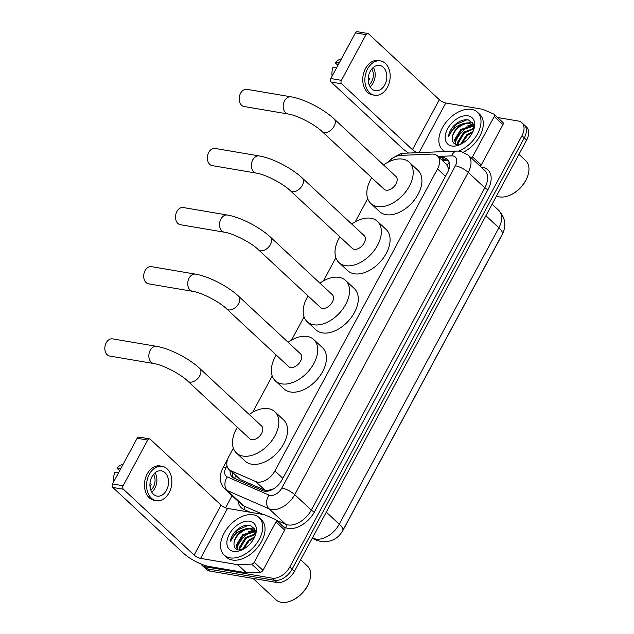 <?xml version="1.0" encoding="UTF-8"?>
<svg xmlns="http://www.w3.org/2000/svg" width="634" height="634" viewBox="0 0 634 634"><rect width="100%" height="100%" fill="white"/><g stroke="black" fill="none" stroke-linecap="round" stroke-linejoin="round"><path stroke-width="0.95" d="M233.344 448.183L228.882 456.464A15.374 9.692 -47.1 0 0 228.977 469.517L240.223 479.486L265.123 490.344L266.795 490.803L273.888 488.703M228.977 469.517A15.374 9.692 -47.1 0 0 230.76 470.674L255.661 481.539A15.374 9.692 -47.1 0 0 257.396 482.046A15.374 9.692 -47.1 0 0 274.918 470.919L437.523 168.929A15.374 9.692 -47.1 0 0 437.428 155.877A15.374 9.692 -47.1 0 0 431.976 154.094L400.529 155.385A15.374 9.692 -47.1 0 0 388.095 162.169M448.864 169.436A5.127 3.233 -47.1 0 0 448.159 167.733L446.431 164.246L437.428 155.877M448.159 167.733A15.374 9.692 132.9 0 1 448.262 170.982M501.74 235.309A13.837 8.725 132.9 0 1 500.979 236.902L343.232 529.858A13.837 8.725 132.9 0 1 342.075 531.752M367.704 198.648L355.214 221.852M335.877 257.753L323.388 280.957M304.051 316.865L291.561 340.07M272.224 375.97L252.681 412.274M497.611 117.52L518.358 121.039A15.374 9.692 132.9 0 1 521.877 122.711L524.207 124.882A15.374 9.692 132.9 0 1 524.294 137.927L292.092 569.181A15.374 9.692 132.9 0 1 274.57 580.316L207.659 568.944A15.374 9.692 132.9 0 1 204.14 567.271A15.374 9.692 132.9 0 0 207.659 568.944L274.57 580.316A15.374 9.692 132.9 0 0 292.092 569.181L524.294 137.927A15.374 9.692 132.9 0 0 524.207 124.882L526.537 127.046A15.374 9.692 132.9 0 1 526.624 140.098L294.422 571.353A15.374 9.692 132.9 0 1 276.892 582.48L209.981 571.107A15.374 9.692 132.9 0 1 206.47 569.443L201.81 565.108A15.374 9.692 132.9 0 1 200.812 563.911M230.102 470.555A15.374 9.692 -47.1 0 0 232.25 477.006A15.374 9.692 -47.1 0 0 234.033 478.171L262.674 490.668A15.374 9.692 -47.1 0 0 264.402 491.176A15.374 9.692 -47.1 0 0 281.924 480.041L447.549 172.44A15.374 9.692 -47.1 0 0 447.461 159.396A15.374 9.692 -47.1 0 0 442.001 157.604L439.402 157.715M455.275 142.452A20.494 12.926 132.9 0 1 469.001 126.491A20.494 12.926 132.9 0 0 455.275 142.452M472.702 124.819A20.494 12.926 132.9 0 1 473.392 124.597A20.494 12.926 132.9 0 0 472.702 124.819M236.989 547.863A20.494 12.926 132.9 0 1 250.707 531.894A20.494 12.926 132.9 0 0 236.989 547.863M254.408 530.222A20.494 12.926 132.9 0 1 255.106 530A20.494 12.926 132.9 0 0 254.408 530.222M521.877 122.711A15.374 9.692 132.9 0 1 521.964 135.763L289.762 567.018A15.374 9.692 132.9 0 1 272.24 578.145L205.329 566.772A15.374 9.692 132.9 0 1 201.81 565.108M225.538 507.826L232.076 495.677M441.732 159.879L444.331 159.776A15.374 9.692 132.9 0 1 448.484 160.632M233.558 477.941A15.374 9.692 132.9 0 1 232.432 472.726M284.365 527.694A2.56 1.617 132.9 0 1 284.658 527.884A2.56 1.617 132.9 0 1 284.674 530.064L275.941 521.933L254.25 562.215L262.983 570.346A2.56 1.617 132.9 0 1 260.384 572.217L246.46 572.787A2.56 1.617 132.9 0 1 246.135 572.771L209.315 566.511A20.494 6.086 28.3 0 1 183.583 553.284L112.836 487.451A2.56 1.839 -80.4 0 1 112.543 483.94L123.107 485.739A2.56 1.839 99.6 0 0 123.4 489.25L194.147 555.075A5.127 1.522 -151.7 0 0 200.582 558.388L237.401 564.64A2.56 1.617 -47.1 0 0 237.726 564.664L251.65 564.094A2.56 1.617 -47.1 0 0 254.25 562.215M284.674 530.064L262.983 570.346M275.941 521.933A2.56 1.617 -47.1 0 0 275.925 519.761A2.56 1.617 -47.1 0 0 275.632 519.563L264.6 514.753A2.56 1.617 -47.1 0 0 264.307 514.665L227.487 508.413A5.127 1.522 -151.7 0 1 221.052 505.1L150.313 439.275A2.56 1.839 99.6 0 0 149.584 438.902A2.56 1.839 99.6 0 0 147.698 440.075L137.134 438.276L112.543 483.94M137.134 438.276A2.56 1.839 -80.4 0 1 139.02 437.103L149.584 438.902M147.698 440.075L123.107 485.739M151.954 476.705A12.807 9.185 99.6 0 0 157.089 496.105A12.807 9.185 99.6 0 0 166.512 490.248A12.807 9.185 99.6 0 0 161.377 470.848A12.807 9.185 99.6 0 0 151.954 476.705M151.78 492.174A12.807 9.185 99.6 0 0 154.886 488.275A12.807 9.185 99.6 0 0 155.068 472.798M149.957 483.837L151.241 484.051A10.247 7.346 -80.4 0 1 150.266 486.381A10.247 7.346 -80.4 0 1 150.036 486.785L150.036 486.785M150.813 490.145A10.247 7.346 99.6 0 0 153.436 486.92A10.247 7.346 99.6 0 0 153.491 474.398M162.153 466.299L160.037 465.942A17.419 12.49 99.6 0 0 147.223 473.907A17.419 12.49 99.6 0 0 154.205 500.289L156.313 500.654A17.419 12.49 99.6 0 0 169.127 492.681A17.419 12.49 99.6 0 0 162.153 466.299A17.419 12.49 99.6 0 0 149.339 474.264A17.419 12.49 99.6 0 0 156.313 500.654M123.147 464.246A13.322 9.55 99.6 0 0 117.044 468.304L118.835 469.968L119.961 470.159M120.999 468.241L117.044 468.304M113.843 481.531A13.322 9.55 99.6 0 1 114.722 472.615L118.677 472.552M300.667 559.751L307.419 566.035A23.062 14.542 132.9 0 1 309.519 581.124L309.305 581.75A22.032 13.9 132.9 0 1 291.814 600.549L291.204 600.802A23.062 14.542 132.9 0 1 281.274 602.3A23.062 14.542 132.9 0 1 276.004 599.796L253.037 578.43M309.519 581.124A23.062 14.542 132.9 0 1 291.204 600.802M253.235 514.776A25.622 16.159 132.9 0 1 259.092 517.558A25.622 16.159 132.9 0 1 256.643 543.457A25.622 16.159 132.9 0 1 230.039 557.857A25.622 16.159 132.9 0 1 224.182 555.075A25.622 16.159 132.9 0 1 226.631 529.176A25.622 16.159 132.9 0 1 253.235 514.776M259.092 517.558L261.422 519.729A25.622 16.159 132.9 0 1 258.973 545.62A25.622 16.159 132.9 0 1 232.369 560.028A25.622 16.159 132.9 0 1 226.512 557.238L224.182 555.075M255.05 536.095L254.741 529.065L250.105 525.34C244.993 524.532 239.945 526.688 234.945 531.799C232.282 535.033 230.713 538.345 230.245 541.729C232.718 535.532 237.441 531.379 244.431 529.263A12.807 8.076 132.9 0 0 234.009 543.901C233.946 547.261 235.357 549.282 238.233 549.955L242.64 549.591M233.518 551.398A17.934 11.309 132.9 0 1 229.31 534.224A17.934 11.309 132.9 0 1 249.756 521.235A17.934 11.309 132.9 0 1 255.486 534.93A17.934 11.309 132.9 0 1 241.245 550.233A17.934 11.309 132.9 0 1 233.518 551.398M255.193 532.156L254.266 531.902L243.258 535.54L236.973 545.858L237.631 549.805M254.963 531.672L253.537 531.221L242.529 534.858L236.244 545.177L237.274 549.678M255.383 534.438L246.166 538.25L239.882 548.568L239.85 550.082M255.462 533.796L245.437 537.569L239.153 547.887L239.2 550.074M254.21 537.949L249.075 540.953L243.21 549.29M254.725 536.879L248.346 540.279L242.204 549.718M255.47 531.981L253.735 530.072L250.628 528.51L244.431 529.263M254.083 530.428L251.349 529.192C244.423 527.29 233.74 536.943 234.009 543.901M255.502 533.004L253.735 530.072M255.177 530.254L253.909 530.238M253.83 530.238L248.504 531.569M254.004 527.813L245.596 528.859M255.486 533.479L254.139 533.78M255.256 530.571L254.274 530.579M254.218 530.579L251.23 531.07M254.218 528.114L248.314 528.36M248.845 525.15L237.687 529.858L230.245 541.729M112.606 338.865A8.71 6.245 99.6 0 0 106.195 342.851A8.71 6.245 99.6 0 0 109.69 356.039L153.705 363.52A8.71 6.245 -80.4 0 1 150.218 350.333A8.71 6.245 -80.4 0 1 156.63 346.346L112.606 338.865M153.705 363.52C162.407 364.677 180.389 373.83 187.83 381.161L249.717 438.752A8.71 5.492 -47.1 0 0 251.714 439.695A8.71 5.492 -47.1 0 0 260.756 434.797A8.71 5.492 -47.1 0 0 261.588 426L199.694 368.402C189.178 358.511 169.761 348.478 156.63 346.346M249.217 414.477A28.181 17.776 132.9 0 1 268.412 408.676A28.181 17.776 132.9 0 1 274.855 411.743A28.181 17.776 132.9 0 1 272.16 440.226A28.181 17.776 132.9 0 1 242.893 456.068A28.181 17.776 132.9 0 1 236.458 453.009A28.181 17.776 132.9 0 1 237.346 427.237M274.855 411.743L283.588 419.866A28.181 17.776 132.9 0 1 280.894 448.349A28.181 17.776 132.9 0 1 251.627 464.199A28.181 17.776 132.9 0 1 245.192 461.132L236.458 453.009M151.486 266.66A8.71 6.245 99.6 0 0 145.075 270.639A8.71 6.245 99.6 0 0 148.562 283.834L192.585 291.315A8.71 6.245 -80.4 0 1 189.098 278.12A8.71 6.245 -80.4 0 1 195.502 274.142L151.486 266.66M192.585 291.315C201.287 292.472 219.269 301.618 226.71 308.948L288.597 366.547A8.71 5.492 -47.1 0 0 290.594 367.49A8.71 5.492 -47.1 0 0 299.636 362.593A8.71 5.492 -47.1 0 0 300.468 353.788L238.574 296.197C228.058 286.306 208.641 276.273 195.502 274.142M288.09 342.273A28.181 17.776 132.9 0 1 307.292 336.472A28.181 17.776 132.9 0 1 313.735 339.539A28.181 17.776 132.9 0 1 311.04 368.021A28.181 17.776 132.9 0 1 281.773 383.863A28.181 17.776 132.9 0 1 275.33 380.804A28.181 17.776 132.9 0 1 276.226 355.032M313.735 339.539L322.468 347.662A28.181 17.776 132.9 0 1 319.774 376.144A28.181 17.776 132.9 0 1 290.507 391.994A28.181 17.776 132.9 0 1 284.064 388.927L275.33 380.804M183.313 207.548A8.71 6.245 99.6 0 0 176.902 211.534A8.71 6.245 99.6 0 0 180.389 224.729L224.412 232.21A8.71 6.245 -80.4 0 1 220.925 219.015A8.71 6.245 -80.4 0 1 227.329 215.029L183.313 207.548M224.412 232.21C233.114 233.36 251.096 242.513 258.537 249.844L320.424 307.435A8.71 5.492 -47.1 0 0 322.421 308.386A8.71 5.492 -47.1 0 0 331.463 303.488A8.71 5.492 -47.1 0 0 332.295 294.683L270.401 237.084C259.885 227.202 240.468 217.161 227.329 215.029M319.916 283.168A28.181 17.776 132.9 0 1 339.119 277.367A28.181 17.776 132.9 0 1 345.562 280.426A28.181 17.776 132.9 0 1 342.867 308.909A28.181 17.776 132.9 0 1 313.6 324.751A28.181 17.776 132.9 0 1 307.157 321.692A28.181 17.776 132.9 0 1 308.053 295.919M345.562 280.426L354.295 288.557A28.181 17.776 132.9 0 1 351.601 317.04A28.181 17.776 132.9 0 1 322.334 332.882A28.181 17.776 132.9 0 1 315.898 329.815L307.157 321.692M215.14 148.443A8.71 6.245 99.6 0 0 208.729 152.422A8.71 6.245 99.6 0 0 212.216 165.617L256.239 173.098A8.71 6.245 -80.4 0 1 252.752 159.903A8.71 6.245 -80.4 0 1 259.155 155.924L215.14 148.443M256.239 173.098C264.941 174.255 282.923 183.4 290.364 190.731L352.25 248.33A8.71 5.492 -47.1 0 0 354.248 249.273A8.71 5.492 -47.1 0 0 363.29 244.375A8.71 5.492 -47.1 0 0 364.122 235.571L302.228 177.98C291.711 168.089 272.295 158.056 259.155 155.924M351.743 224.056A28.181 17.776 132.9 0 1 370.945 218.254A28.181 17.776 132.9 0 1 377.388 221.321A28.181 17.776 132.9 0 1 374.694 249.804A28.181 17.776 132.9 0 1 345.427 265.646A28.181 17.776 132.9 0 1 338.992 262.579A28.181 17.776 132.9 0 1 339.879 236.815M377.388 221.321L386.122 229.445A28.181 17.776 132.9 0 1 383.427 257.927A28.181 17.776 132.9 0 1 354.16 273.769A28.181 17.776 132.9 0 1 347.725 270.71L338.992 262.579M246.967 89.331A8.71 6.245 99.6 0 0 240.555 93.317A8.71 6.245 99.6 0 0 244.05 106.512L288.066 113.993A8.71 6.245 -80.4 0 1 284.579 100.798A8.71 6.245 -80.4 0 1 290.982 96.812L246.967 89.331M288.066 113.993C296.767 115.142 314.749 124.296 322.191 131.626L384.077 189.217A8.71 5.492 -47.1 0 0 386.074 190.168A8.71 5.492 -47.1 0 0 395.117 185.271A8.71 5.492 -47.1 0 0 395.949 176.466L334.055 118.867C323.538 108.985 304.122 98.944 290.982 96.812M383.57 164.951A28.181 17.776 132.9 0 1 402.772 159.142A28.181 17.776 132.9 0 1 409.215 162.209A28.181 17.776 132.9 0 1 406.521 190.691A28.181 17.776 132.9 0 1 377.254 206.533A28.181 17.776 132.9 0 1 370.819 203.474A28.181 17.776 132.9 0 1 371.706 177.702M409.215 162.209L417.949 170.34A28.181 17.776 132.9 0 1 415.254 198.822A28.181 17.776 132.9 0 1 385.987 214.664A28.181 17.776 132.9 0 1 379.552 211.597L370.819 203.474M502.651 122.291A2.56 1.617 132.9 0 1 502.944 122.481A2.56 1.617 132.9 0 1 502.96 124.652L494.227 116.529L472.536 156.812L481.269 164.935A2.56 1.617 132.9 0 1 480.168 166.211M502.96 124.652L481.269 164.935M408.668 153.048A20.494 6.086 28.3 0 1 401.869 147.88L331.13 82.048A2.56 1.839 -80.4 0 1 330.829 78.537L341.393 80.336A2.56 1.839 99.6 0 0 341.694 83.846L412.433 149.672A5.127 1.522 -151.7 0 0 417.679 152.675M494.227 116.529A2.56 1.617 -47.1 0 0 494.211 114.35A2.56 1.617 -47.1 0 0 493.918 114.16L482.886 109.349A2.56 1.617 -47.1 0 0 482.601 109.262L445.773 103.001A5.127 1.522 -151.7 0 1 439.346 99.697L368.6 33.864A2.56 1.839 99.6 0 0 367.871 33.499A2.56 1.839 99.6 0 0 365.984 34.664L355.42 32.873L330.829 78.537M355.42 32.873A2.56 1.839 -80.4 0 1 357.307 31.7L367.871 33.499M365.984 34.664L341.393 80.336M471.434 158.088A2.56 1.617 -47.1 0 0 472.536 156.812M370.24 71.293A12.807 9.185 99.6 0 0 375.376 90.702A12.807 9.185 99.6 0 0 384.798 84.845A12.807 9.185 99.6 0 0 379.671 65.437A12.807 9.185 99.6 0 0 370.24 71.293M370.066 86.771A12.807 9.185 99.6 0 0 373.18 82.864A12.807 9.185 99.6 0 0 373.355 67.394M368.251 78.434L369.527 78.648A10.247 7.346 -80.4 0 1 368.552 80.97A10.247 7.346 -80.4 0 1 368.322 81.382L368.322 81.382M369.107 84.742A10.247 7.346 99.6 0 0 371.722 81.509A10.247 7.346 99.6 0 0 371.778 68.995M380.44 60.896L378.324 60.531A17.419 12.49 99.6 0 0 365.509 68.496A17.419 12.49 99.6 0 0 372.491 94.886L374.599 95.243A17.419 12.49 99.6 0 0 387.422 87.278A17.419 12.49 99.6 0 0 380.44 60.896A17.419 12.49 99.6 0 0 367.625 68.86A17.419 12.49 99.6 0 0 374.599 95.243M341.441 58.843A13.322 9.55 99.6 0 0 335.331 62.901L337.122 64.565L338.255 64.755M339.285 62.837L335.331 62.901M332.129 76.128A13.322 9.55 99.6 0 1 333.016 67.204L336.963 67.149M518.953 154.347L525.705 160.624A23.062 14.542 132.9 0 1 527.805 175.721L527.591 176.347A22.032 13.9 132.9 0 1 510.101 195.145L509.498 195.399A23.062 14.542 132.9 0 1 499.56 196.897A23.062 14.542 132.9 0 1 496.557 195.946M527.805 175.721A23.062 14.542 132.9 0 1 509.498 195.399M445.306 151.542A25.622 16.159 132.9 0 1 442.469 149.672A25.622 16.159 132.9 0 1 444.917 123.773A25.622 16.159 132.9 0 1 471.522 109.373A25.622 16.159 132.9 0 1 477.378 112.155A25.622 16.159 132.9 0 1 478.25 132.498A25.622 16.159 132.9 0 1 458.667 151.074M477.378 112.155L479.708 114.326A25.622 16.159 132.9 0 1 481.174 133.362A25.622 16.159 132.9 0 1 463.533 152.112M473.344 130.691L473.035 123.662L468.391 119.937C463.288 119.129 458.231 121.284 453.239 126.396C450.576 129.629 449.007 132.934 448.531 136.326C451.004 130.128 455.727 125.976 462.717 123.86A12.807 8.076 132.9 0 0 452.296 138.497C452.232 141.857 453.643 143.878 456.528 144.552L460.926 144.18M451.804 145.994A17.934 11.309 132.9 0 1 447.604 128.821A17.934 11.309 132.9 0 1 468.043 115.832A17.934 11.309 132.9 0 1 473.772 129.526A17.934 11.309 132.9 0 1 459.539 144.821A17.934 11.309 132.9 0 1 451.804 145.994M473.479 126.752L472.552 126.491L461.544 130.128L455.26 140.455L455.917 144.393M473.249 126.269L471.823 125.817L460.815 129.455L454.53 139.773L455.561 144.275M473.677 129.035L464.453 132.839L458.168 143.157L458.136 144.679M473.749 128.385L463.723 132.165L457.439 142.484L457.486 144.671M472.496 132.538L467.361 135.549L461.497 143.878M473.012 131.468L466.64 134.876L460.49 144.314M473.764 126.578L472.021 124.668L468.914 123.107L462.717 123.86M472.37 125.025L469.643 123.788C462.709 121.887 452.026 131.539 452.296 138.497M473.788 127.6L472.021 124.668M473.463 124.843L472.195 124.835M472.124 124.835L466.79 126.166M472.29 122.41L463.882 123.456M473.772 128.076L472.425 128.377M473.55 125.167L472.56 125.167M472.504 125.175L469.517 125.667M472.504 122.711L466.608 122.956M467.131 119.739L455.973 124.454L448.531 136.326M265.123 490.344L255.661 481.539M449.268 162.367A15.374 10.065 87.7 0 0 447.208 165.205M235.602 475.674A15.374 11.65 113.6 0 0 234.715 478.472M282.859 478.313L274.918 470.919M240.223 479.486L230.76 470.674M445.464 176.315L437.523 168.929M312.451 537.862L313.6 538.361A20.494 12.926 -47.1 0 0 315.906 539.043A20.494 12.926 -47.1 0 0 339.269 524.199A17.934 5.326 28.3 0 1 342.732 530.61C338.16 538.741 330.924 542.419 321.018 541.642L312.166 538.393M316.564 540.319A17.934 13.591 113.6 0 1 313.6 538.361L312.657 537.481M326.304 512.137L339.269 524.199L498.871 227.796A20.494 12.926 -47.1 0 0 498.744 210.393C505.385 217.787 506.582 225.72 502.334 234.2A17.934 5.326 -151.7 0 0 498.871 227.796L485.906 215.726M526.624 140.098L521.964 135.763M294.422 571.353L289.762 567.018M276.892 582.48L272.24 578.145M209.981 571.107L205.329 566.772M226.972 465.736L226.061 467.44A10.247 6.467 -47.1 0 0 227.305 476.911L269.014 495.106A10.247 6.467 -47.1 0 0 270.171 495.447A10.247 6.467 -47.1 0 0 281.853 488.029L455.37 165.775A10.247 6.467 -47.1 0 0 452.969 155.956A10.247 6.467 -47.1 0 0 451.67 155.885L438.039 156.44M455.37 165.775A10.247 3.043 -151.7 0 1 468.233 172.385L294.715 494.647A20.494 12.926 132.9 0 1 271.352 509.482A20.494 12.926 132.9 0 1 269.046 508.809L285.641 524.247A20.494 12.926 -47.1 0 0 287.947 524.928A20.494 12.926 -47.1 0 0 311.31 510.085L484.828 187.83A20.494 12.926 -47.1 0 0 484.709 170.427L468.114 154.989A20.494 12.926 132.9 0 1 468.233 172.385L484.828 187.83A2.56 0.761 28.3 0 0 488.045 189.487L314.527 511.741A2.56 0.761 28.3 0 1 311.31 510.085L294.715 494.647A10.247 3.043 -151.7 0 0 281.853 488.029M468.114 154.989L460.506 151.272L457.074 151.058A10.247 6.705 87.7 0 0 451.67 155.885M314.527 511.741A23.062 14.542 132.9 0 1 288.24 528.431A23.062 14.542 132.9 0 1 285.649 527.67L283.35 526.672M250.446 512.312L243.939 509.474A23.062 14.542 132.9 0 1 238.13 501.312M481.285 167.249A23.062 14.542 132.9 0 1 488.045 189.487M269.014 495.106A10.247 7.767 113.6 0 0 269.046 508.809L227.337 490.605L243.931 506.051L263.284 514.491M227.305 476.911A10.247 7.767 113.6 0 0 227.337 490.605A20.494 12.926 132.9 0 1 224.959 489.06L241.554 504.498A20.494 12.926 -47.1 0 0 243.931 506.051A2.56 1.942 -66.4 0 1 243.939 509.474M276.432 520.229L285.641 524.247A2.56 1.942 -66.4 0 1 285.649 527.67M457.074 151.058L404.405 153.222A10.247 6.705 87.7 0 0 400.506 155.385M226.061 467.44A10.247 3.043 -151.7 0 0 222.859 467.995C219.768 474.208 220.18 478.258 220.299 479.185C220.632 483.1 222.185 486.389 224.959 489.06M444.331 159.776L442.001 157.604M221.052 505.1L194.147 555.075M227.487 508.413L200.582 558.388M246.135 572.771L237.401 564.64M123.4 489.25L112.836 487.451M237.726 564.664L246.46 572.787M260.384 572.217L251.65 564.094M187.83 381.161A8.71 5.492 -47.1 0 0 189.82 382.104A8.71 5.492 -47.1 0 0 199.75 375.796A8.71 5.492 -47.1 0 0 199.694 368.402M226.71 308.948A8.71 5.492 -47.1 0 0 228.7 309.899A8.71 5.492 -47.1 0 0 238.63 303.591A8.71 5.492 -47.1 0 0 238.574 296.197M258.537 249.844A8.71 5.492 -47.1 0 0 260.526 250.787A8.71 5.492 -47.1 0 0 270.456 244.478A8.71 5.492 -47.1 0 0 270.401 237.084M290.364 190.731A8.71 5.492 -47.1 0 0 292.353 191.682A8.71 5.492 -47.1 0 0 302.283 185.374A8.71 5.492 -47.1 0 0 302.228 177.98M322.191 131.626A8.71 5.492 -47.1 0 0 324.18 132.569A8.71 5.492 -47.1 0 0 334.11 126.261A8.71 5.492 -47.1 0 0 334.055 118.867M439.346 99.697L412.433 149.672M445.773 103.001L419.058 152.62M341.694 83.846L331.13 82.048M447.43 160.18L442.278 160.386M502.334 234.2L342.732 530.61M498.744 210.393L492.103 204.211M404.405 153.222L400.347 153.856L391.226 158.849L387.984 162.225M227.828 458.762L222.859 467.995M275.925 519.761L284.658 527.884M494.211 114.35L502.944 122.481M442.469 149.672L444.521 151.574"/></g></svg>
